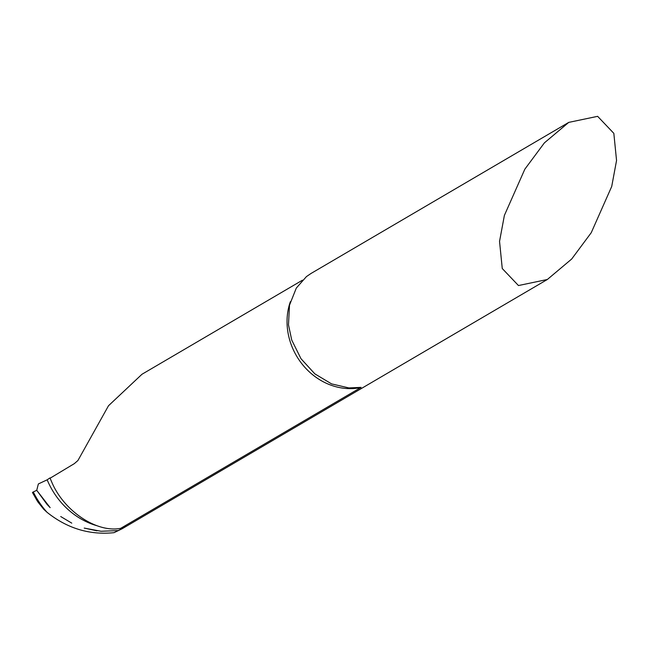 <?xml version="1.0" encoding="UTF-8"?>
<svg xmlns="http://www.w3.org/2000/svg" width="649" height="649" viewBox="0 0 649 649"><rect width="100%" height="100%" fill="white"/><g stroke="black" fill="none" stroke-linecap="round" stroke-linejoin="round"><path stroke-width="0.97" d="M310.936 273.529L306.458 276.579L296.309 288.067L289.511 305.135L288.481 324.833L291.734 340.06L300.99 358.71L314.838 373.856L331.566 383.884L348.878 387.924L361.087 387.38L120.714 528.318L123.059 527.596C126.604 526.047 126.969 526.031 124.146 527.532L114.037 532.667C89.538 535.206 67.196 528.416 47.028 512.296L43.759 509.303L37.82 501.872M504.387 215.403L499.543 241.379L502.261 268.532L518.462 285.544L547.342 279.492L571.68 259.024L591.239 232.707L611.715 186.474L616.55 160.498L613.832 133.345L597.632 116.333L568.751 122.385L544.414 142.845L524.854 169.162L504.387 215.403M126.206 526.331L124.146 527.532A75.698 67.374 -111.8 0 1 122.62 527.751M97.277 525.82A75.698 67.374 -111.8 0 1 47.158 479.814L38.348 483.959L36.733 490.311L50.151 507.648L46.996 504.346L36.733 490.311L32.783 492.202A82.804 73.702 -111.8 0 0 43.759 509.303M96.961 530.833L84.216 528.083L101.082 531.263L118.443 530.558M47.158 479.814L49.973 477.915L51.871 482.369C64.056 511.152 96.904 533.145 120.714 528.318M302.483 280.173L141.977 374.262L108.513 405.73L77.929 460.514L74.327 463.637L50.095 478.216M114.037 532.667L122.028 528.813M71.771 523.143L60.722 516.531M360.876 387.534A62.353 55.157 -120.4 0 1 290.46 342.502A62.353 55.157 -120.4 0 1 290.371 301.68M47.028 512.296A82.666 73.58 -111.8 0 1 33.277 491.942M547.342 279.492L121.963 528.854M568.751 122.385L310.928 273.521M37.391 501.206L32.45 492.51"/></g></svg>
